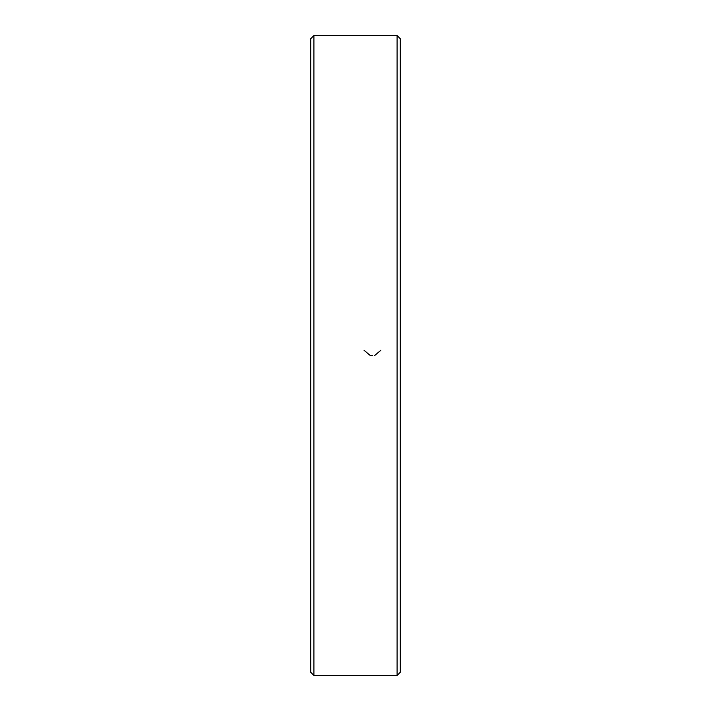 <?xml version="1.0" encoding="UTF-8"?>
<svg xmlns="http://www.w3.org/2000/svg" width="711" height="711" viewBox="0 0 711 711"><rect width="100%" height="100%" fill="white"/><g stroke="black" fill="none" stroke-linecap="round" stroke-linejoin="round"><path stroke-width="1.07" d="M397.094 355.5L397.094 35.55L313.906 35.55L313.906 675.45L397.094 675.45L397.094 355.5M313.906 675.45L310.707 672.25L310.707 38.75L313.906 35.55M397.094 35.55L400.293 38.75L400.293 672.25L397.094 675.45M372.466 355.607L370.227 355.5L364.05 350.256M380.865 350.256L374.688 355.5"/></g></svg>

